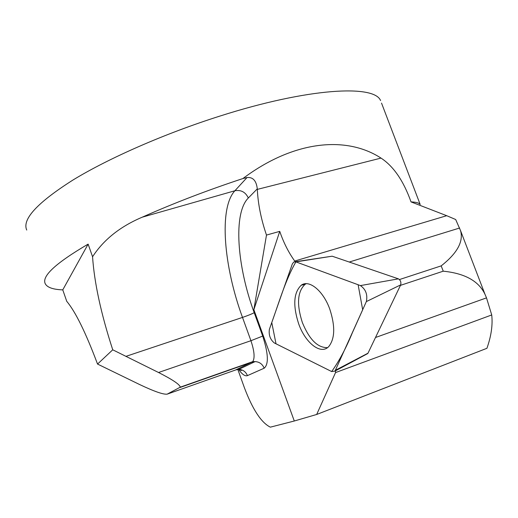 <?xml version="1.0" encoding="UTF-8"?>
<svg xmlns="http://www.w3.org/2000/svg" width="518" height="518" viewBox="0 0 518 518"><rect width="100%" height="100%" fill="white"/><g stroke="black" fill="none" stroke-linecap="round" stroke-linejoin="round"><path stroke-width="0.78" d="M400.453 285.366L443.24 271.186C464.886 273.362 478.82 281.099 485.036 294.405L486.506 297.869L491.724 314.95C492.838 324.935 491.245 336.053 486.926 348.297L316.673 414.471L335.547 372.565L491.724 314.95M335.547 372.565L335.418 370.862M399.469 279.552L441.187 265.876L443.24 271.186M295.215 261.7L294.723 261.04L446.71 215.702L455.685 219.522L460.547 230.639C463.655 241.55 457.2 253.296 441.187 265.876M446.71 215.702L411.033 201.903C416.032 202.072 419.081 202.933 420.195 204.5L381.526 103.088M450.019 217.094L455.685 219.522M411.033 201.903C403.554 180.899 393.55 166.291 381.015 158.094C346.082 135.399 293.408 140.643 242.91 178.548C207.433 190.248 173.88 203.127 142.243 217.184C120.241 226.489 103.684 239.679 92.56 256.753C94.328 282.867 101.055 313.889 112.743 349.805L97.539 364.063C85.742 332.634 75.473 311.719 66.744 301.321L62.769 289.873C53.166 289.523 47.352 287.516 45.312 283.845C41.369 276.392 55.64 263.15 88.131 244.12L92.56 256.753M26.729 230.057C21.905 219.354 37.315 202.674 72.96 180.024C108.897 158.087 165.054 133.437 220.008 116.045C308.482 87.814 374.352 84.466 380.568 100.57M88.131 244.12L62.769 289.873M237.82 369.438L244.47 387.917C252.687 409.596 261.312 422.682 270.338 427.162L294.289 421.005L316.673 414.471M112.743 349.805L158.54 372.5C172.624 379.662 179.869 384.55 180.283 387.16L167.184 394.146C163.41 394.658 154.228 391.459 139.653 384.55L97.539 364.063M294.289 421.005L253.859 309.686L266.485 235.068C261.091 219.308 258.035 204.079 257.31 189.387L257.284 188.869C256.371 180.743 252.959 176.962 247.041 177.532L242.91 178.548M253.859 309.686L279.746 231.365L266.485 235.068M294.723 261.04C288.597 252.531 283.605 242.644 279.746 231.365M327.538 347.623C317.722 347.902 309.337 339.549 302.37 322.565L302.324 322.442C296.523 304.293 297.423 291.602 305.031 284.363L306.196 283.689M295.396 261.732L332.161 256.196L398.433 278.852C400.537 280.238 401.288 282.245 400.686 284.874L367.987 353.198L367.12 353.885M274.281 342.935L331.675 371.561L334.997 371.089L366.355 301.586C367.767 294.671 365.792 289.342 360.431 285.593L295.895 261.868L293.79 261.978L292.327 263.96L269.373 329.37C268.602 335.01 270.234 339.53 274.281 342.935M329.804 309.194C323.245 290.708 309.084 279.254 301.262 285.217C293.635 292.528 292.754 305.348 298.621 323.692C305.29 342.897 320.797 355.244 328.749 346.568C334.978 338.681 335.327 326.223 329.804 309.194M295.907 261.875C285.547 279.649 278.937 302.816 271.762 322.552L276.01 343.803L331.662 371.548C339.186 361.027 346.095 348.077 352.389 332.698L362.678 309.783L358.132 284.751L295.907 261.875L332.161 256.196M375.492 337.509L486.506 297.869M349.236 262.037L459.68 227.998M235.612 369.981L252.726 361.648C254.992 358.139 254.396 351.159 250.932 340.708L242.502 317.411C223.698 266.304 218.693 208.178 234.894 190.754L247.041 177.532M167.184 394.146L235.943 369.865L238.817 369.379C242.916 369.625 245.785 371.71 247.429 375.628C245.072 376.469 242.126 374.385 238.597 369.386M179.94 387.529L252.104 362.101L255.121 361.596L252.726 361.648L180.283 387.16M158.54 372.5L250.932 340.708L262.704 336.078C268.343 353.509 268.836 364.212 264.18 368.201L247.429 375.628M125.861 356.384L242.502 317.411C248.064 315.507 251.968 313.921 254.202 312.665L262.704 336.078M142.243 217.184L234.894 190.754C241.045 189.672 245.519 192.081 248.323 197.986C233.003 213.274 237.004 266.123 254.202 312.665M257.284 188.869L248.323 197.986M264.18 368.201C262.438 364.063 259.421 361.862 255.121 361.596L238.817 369.379L241.375 370.545L239.73 369.431M257.31 189.387L381.015 158.094M400.686 284.874L366.355 301.586M335.547 370.195L367.987 353.198M360.431 285.593L398.433 278.852M485.036 294.405L460.547 230.639M238.895 368.447L239.426 369.088M367.761 353.541L334.997 371.089M305.031 284.363L301.262 285.217"/></g></svg>
